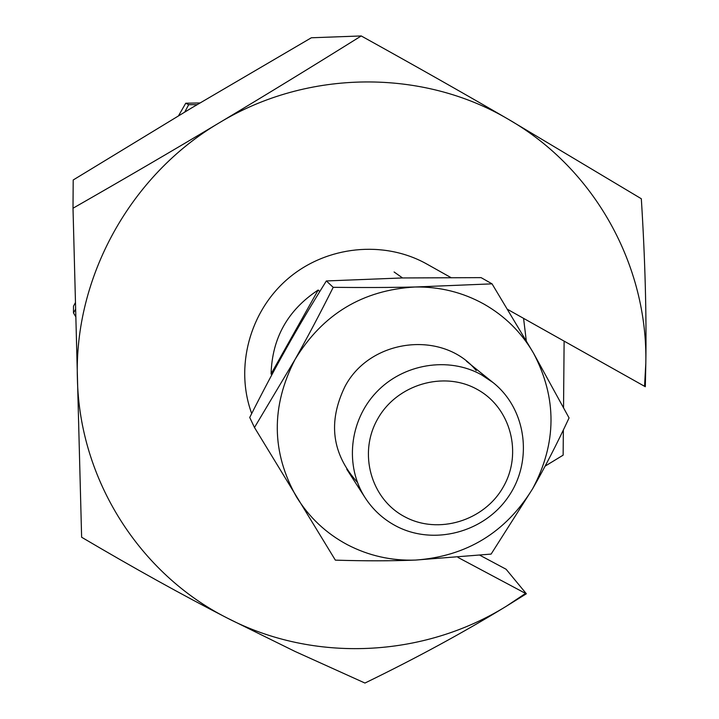 <?xml version="1.0" encoding="UTF-8"?>
<svg xmlns="http://www.w3.org/2000/svg" width="719" height="719" viewBox="0 0 719 719"><rect width="100%" height="100%" fill="white"/><g stroke="black" fill="none" stroke-linecap="round" stroke-linejoin="round"><path stroke-width="1.08" d="M526.272 340.653L523.576 318.364M545.119 466.128L563.139 455.154L563.354 429.998M507.722 309.458L645.32 386.723L645.815 363.311C646.57 313.331 645.078 258.481 641.321 198.75L508.594 119.426C464.591 93.83 415.465 66.004 361.235 35.95L311.345 37.774L191.38 108.075L73.203 179.984L73.005 208.231L81.624 537.237C134.111 568.217 182.617 595.134 227.15 617.998L295.051 651.459L364.946 683.05C416.454 658.02 463.593 632.414 506.356 606.225L526.353 593.768L506.104 569.25L480.022 555.32M361.235 35.95C312.055 66.687 264.754 95.627 219.34 122.769C173.953 149.912 125.178 178.393 73.005 208.231M563.543 407.475L564.118 341.13M251.704 413.56C234.682 367.346 249.556 311.381 288.094 278.586C326.561 245.727 384.09 239.939 426.924 264.098L450.741 277.462M644.548 386.292L645.815 363.311C647.891 265.769 595.017 169.073 508.594 119.426C423.006 68.718 307.768 69.096 219.34 122.769C130.211 175.166 73.931 277.633 77.4 378.733C79.476 480.04 139.881 573.951 227.15 617.998C314.014 663.17 423.212 657.714 506.356 606.225L525.544 593.418L458.003 557.432M526.353 593.768L525.544 593.418M481.451 374.788C448.332 356.309 403.098 363.751 376.235 392.385C349.209 420.894 344.644 466.209 365.225 497.881C372.981 509.771 383.101 519.073 395.585 525.787C433.126 546 484.076 532.689 508.459 496.631C533.228 460.834 526.542 409.183 493.108 382.598L481.451 374.788M477.164 389.374C443.785 370.582 396.87 384.395 377.682 418.925C357.981 453.186 370.932 499.103 404.716 516.763C438.222 534.927 484.148 520.951 503.219 487.051C522.785 453.419 510.832 407.664 477.164 389.374M271.746 374.994L271.09 373.907C272.124 338.029 287.816 310.069 318.166 290.027L319.748 291.608M271.09 373.907L318.166 290.027M75.423 302.591L73.5 306.195L73.482 312.927L75.792 316.791M178.546 115.75L185.754 103.212L188.666 104.695L184.774 112.029M75.594 309.269L73.482 312.927M185.754 103.212L199.963 102.961M197.078 104.677L188.666 104.695M296.516 496.946C309.206 517.455 326.147 533.372 347.34 544.696C368.649 555.769 391.397 560.901 415.591 560.074L491.113 554.088L532.644 488.722C544.813 467.512 556.955 443.911 569.071 417.928L533.516 353.164L492.048 283.852L415.034 286.998C390.291 287.555 363.014 287.663 333.212 287.33C320.063 313.556 307.337 337.588 295.06 359.437L254.481 427.499L335.351 560.137C364.578 561.054 391.325 561.036 415.591 560.074C466.604 556.335 505.619 532.554 532.644 488.722C556.839 443.237 557.126 398.056 533.516 353.164C521.455 332.394 504.9 316.018 483.86 304.038C462.659 292.3 439.722 286.62 415.034 286.998C362.664 290.009 322.669 314.149 295.06 359.437C270.874 406.469 271.36 452.305 296.516 496.946M254.481 427.499L249.727 417.46C262.651 391.81 274.982 368.532 286.728 347.637C298.448 326.723 311.66 304.497 326.354 280.949L402.218 277.956L481.092 277.633L492.048 283.852M357.397 482.323C331.89 453.905 327.738 421.99 344.94 386.579C370.141 338.316 443.084 329.805 476.275 370.609M326.354 280.949L333.212 287.33M365.225 497.881L346.756 469.228M402.55 277.947L394.084 271.98M493.108 382.598L466.514 361.262"/></g></svg>
